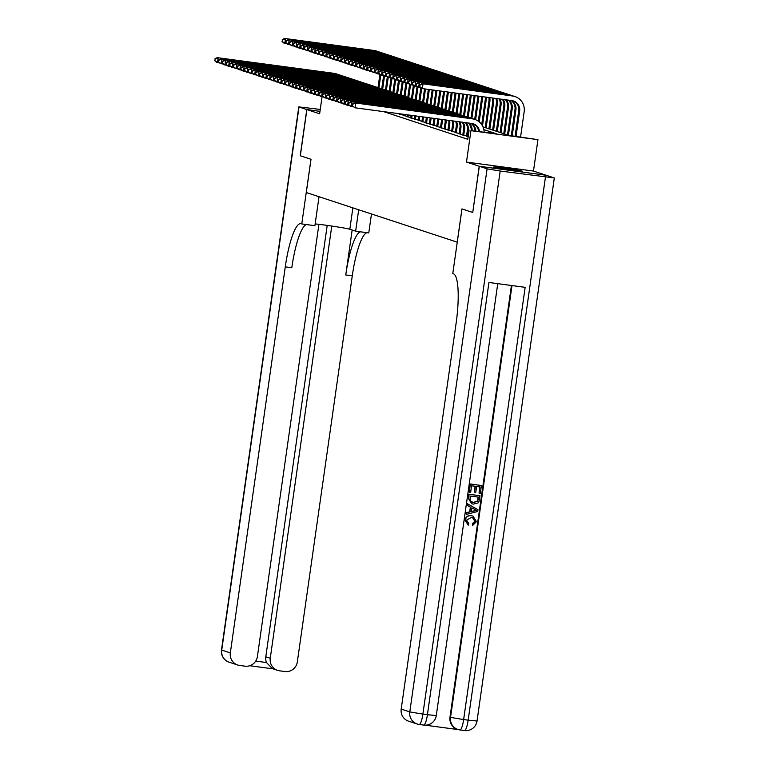 <?xml version="1.0" encoding="UTF-8"?>
<svg xmlns="http://www.w3.org/2000/svg" width="769" height="769" viewBox="0 0 769 769"><rect width="100%" height="100%" fill="white"/><g stroke="black" fill="none" stroke-linecap="round" stroke-linejoin="round"><path stroke-width="1.15" d="M521.997 171.054A14.563 0.548 8.1 0 0 506.454 168.411A14.563 0.548 8.1 0 0 493.458 167.104A14.563 0.548 8.1 0 0 493.756 167.267A14.563 0.548 8.1 0 0 509.299 169.911A14.563 0.548 8.1 0 0 522.295 171.208A14.563 0.548 8.1 0 0 521.997 171.054M482.98 126.875L508.924 135.402L537.944 139.66L470.945 130.663L496.245 133.7L483.855 129.625M546.201 175.265L533.475 171.064L537.944 139.66M472.752 212.446L479.212 166.248L546.211 175.245M319.981 111.361L306.898 109.602L319.635 113.783L322.038 96.856M472.637 212.436L461.948 208.918L457.219 242.168L306.283 192.538L311.012 159.298L300.323 155.78L306.898 109.602M466.514 136.19L468.119 136.844M462.794 134.969L466.552 135.911M459.074 133.748L462.832 134.681M455.363 132.528L459.122 133.46M451.643 131.297L455.402 132.239M447.923 130.076L451.682 131.018M444.203 128.856L447.962 129.798M440.493 127.635L444.251 128.577M436.773 126.414L440.531 127.356M433.053 125.193L436.811 126.126M429.333 123.972L433.091 124.905M425.622 122.742L429.381 123.684M421.902 121.521L425.661 122.463M418.182 120.3L421.941 121.242M414.462 119.08L418.221 120.022M410.752 117.859L414.51 118.791M407.032 116.638L410.79 117.57M403.312 115.417L407.07 116.35M399.592 114.187L403.35 115.129M396.804 113.399L399.64 113.908M383.673 111.64L467.773 139.285L469.09 130.057M533.475 171.064L466.475 162.067L479.212 166.248M466.475 162.067L470.945 130.663M219.53 62.847L216.56 62.27L214.686 60.655L215.32 58.934L214.686 60.655M214.945 58.809L217.223 57.646L333.919 73.315A14.005 13.688 -71.8 0 1 336.322 73.872L337.255 74.17A14.005 13.688 -71.8 0 1 338.62 74.708M217.223 57.646L334.851 73.622A14.005 13.688 -71.8 0 1 337.255 74.17M215.32 58.934L218.146 57.954L217.492 62.577L215.06 60.78M378.021 87.579L379.915 74.305M378.954 87.906L380.799 74.929M286.847 43.65L283.886 43.064L282.002 41.459L282.636 39.728L282.002 41.459M282.271 39.613L284.54 38.45L374.08 50.475A14.005 13.688 -71.8 0 1 376.483 51.023L377.406 51.331A14.005 13.688 -71.8 0 1 378.781 51.859M284.54 38.45L375.012 50.773A14.005 13.688 -71.8 0 1 377.406 51.331M282.636 39.728L285.472 38.758L284.809 43.372L282.377 41.584M300.333 155.761L310.974 159.279L301.775 223.933L301.14 223.721A46.678 9.622 -82.4 0 0 300.785 223.644A46.678 9.622 -82.4 0 0 285.28 266.853L230.335 652.91A11.199 10.958 108.2 0 0 239.62 665.445L244.965 666.165A11.199 10.958 108.2 0 0 257.404 656.543L318.914 224.337M315.155 223.904A21.003 0.788 -171.9 0 1 335.707 226.644A21.003 0.788 -171.9 0 1 349.828 229.249L355.643 231.161L368.774 232.93L371.475 213.974M319.029 196.729L314.906 225.692L301.775 223.933M320.25 109.429L298.795 106.891L306.783 109.563L300.218 155.742M319.981 111.332L306.783 109.563M358.69 209.774L355.643 231.161M331.775 226.057L270.255 658.264A11.199 10.958 108.2 0 0 279.551 670.808L284.886 671.529A11.199 10.958 108.2 0 0 297.334 661.898L352.279 275.84A46.678 9.622 -82.4 0 1 366.976 232.69M360.459 231.815A46.678 9.622 -82.4 0 0 345.752 274.966L352.154 230.018M255.712 661.09L266.468 662.542A11.199 10.958 -71.8 0 1 265.795 656.803L270.255 658.264M327.2 225.404L265.795 656.803M306.504 224.567A46.678 9.622 -82.4 0 0 291.797 267.727L285.28 266.853M266.468 662.542L272.332 668.626L277.628 670.366M468.254 525.16L465.283 520.152C466.062 516.787 468.186 515.326 471.666 515.778L473.002 516.076L476.424 521.613L472.666 525.467L472.56 523.862L475.184 521.372L472.627 517.604L471.445 517.335L466.552 520.171L468.83 523.651L468.254 525.16L464.985 520.055C465.764 516.691 467.888 515.23 471.368 515.672L472.858 516.028M472.666 525.467L472.262 523.756L474.886 521.276L472.483 517.556M466.235 514.423L466.177 512.663L469.705 511.846L470.368 507.127L467.206 505.416L467.446 503.753L477.982 509.712L477.732 511.481L466.235 514.423L466.475 512.76L469.994 511.952L470.666 507.223L467.504 505.512L467.744 503.858M479.058 493.16L479.952 486.912L476.607 486.46L475.78 492.285L474.521 492.122L475.348 486.296L471.589 485.787L470.657 492.323L469.109 492.064L470.263 483.961L481.423 485.518L480.317 493.333L479.058 493.16L479.645 486.873M474.521 492.122L475.05 486.258M425.315 725.177L458.343 729.618M419.268 724.475L423.613 725.061A11.199 2.307 -82.4 0 0 423.7 725.08L419.172 724.475A11.199 2.307 97.6 0 1 419.086 724.456A11.199 10.958 108.2 0 1 417.163 724.014A11.199 11.199 0 0 0 419.172 724.475A11.199 2.307 97.6 0 0 422.892 714.103L409.8 711.911A11.199 10.958 108.2 0 0 417.163 724.014L408.56 721.178A11.199 10.958 -71.8 0 1 401.197 709.085L409.8 711.911L487.094 168.844L500.186 171.035L422.892 714.103L427.42 714.709L488.94 282.473L525.16 287.337L463.64 719.573L450.547 717.381A11.199 10.958 108.2 0 0 457.911 729.483L457.353 729.3A11.199 10.958 -71.8 0 1 449.99 717.198L450.547 717.381L512 285.568M511.423 285.491L449.99 717.198M471.647 503.733L468.244 498.158L468.811 494.188L479.971 495.745L478.991 501.475L477.991 502.984L473.3 504.118L471.791 503.782L468.542 498.254L469.109 494.284L479.971 495.745M487.094 168.844L479.318 166.287L472.752 212.465L461.986 208.928L452.787 273.581L453.422 273.793A46.678 9.622 97.6 0 1 456.142 323.028L401.197 709.085M500.186 171.035L554.314 177.956L546.317 175.284L479.318 166.287M469.407 492.16L470.263 483.961M470.561 484.057L481.423 485.518M470.138 496.024L470.205 501.023L473.55 502.561L477.684 501.186L478.491 497.139L470.138 496.024M471.935 502.186L473.252 502.465L477.395 501.09L478.183 497.101M474.704 509.405L471.858 507.867L471.32 511.645L476.597 510.424L471.849 507.925M471.339 511.472L476.309 510.328L474.406 509.299M223.25 64.067L220.28 63.491L218.406 61.876L219.04 60.155L218.406 61.876M218.665 60.03L220.934 58.867L337.639 74.535A14.005 13.688 -71.8 0 1 340.042 75.093L340.975 75.391A14.005 13.688 -71.8 0 1 342.34 75.929M220.934 58.867L338.571 74.843A14.005 13.688 -71.8 0 1 340.975 75.391M219.04 60.155L221.866 59.175L221.212 63.798L218.771 62.001M226.961 65.288L224 64.711L222.116 63.106L222.75 61.376L222.116 63.106M222.385 61.251L224.654 60.097L341.359 75.766A14.005 13.688 -71.8 0 1 343.762 76.314L344.685 76.621A14.005 13.688 -71.8 0 1 346.06 77.15M224.654 60.097L342.282 76.064A14.005 13.688 -71.8 0 1 344.685 76.621M222.75 61.376L225.586 60.395L224.923 65.019L222.491 63.221M230.681 66.509L227.711 65.932L225.836 64.327L226.471 62.597L225.836 64.327M226.096 62.481L228.374 61.318L345.07 76.987A14.005 13.688 -71.8 0 1 347.473 77.534L348.405 77.842A14.005 13.688 -71.8 0 1 349.77 78.371M228.374 61.318L346.002 77.285A14.005 13.688 -71.8 0 1 348.405 77.842M226.471 62.597L229.306 61.626L228.643 66.24L226.211 64.442M234.401 67.739L231.431 67.153L229.556 65.548L230.191 63.817L229.556 65.548M229.816 63.702L232.094 62.539L348.79 78.207A14.005 13.688 -71.8 0 1 351.193 78.755L352.125 79.063A14.005 13.688 -71.8 0 1 353.49 79.601M232.094 62.539L349.722 78.515A14.005 13.688 -71.8 0 1 352.125 79.063M230.191 63.817L233.017 62.847L232.363 67.461L229.931 65.673M381.741 88.8L383.635 75.535M382.664 89.137L384.519 76.15M290.567 44.871L287.596 44.294L285.722 42.679L286.356 40.959L285.722 42.679M285.981 40.834L288.26 39.671L377.8 51.696A14.005 13.688 -71.8 0 1 380.203 52.244L381.126 52.552A14.005 13.688 -71.8 0 1 382.501 53.08M288.26 39.671L378.723 51.994A14.005 13.688 -71.8 0 1 381.126 52.552M286.356 40.959L289.182 39.978L288.529 44.592L286.097 42.804M385.461 90.021L387.345 76.756M386.384 90.358L388.23 77.371M294.287 46.092L291.316 45.515L289.442 43.9L290.076 42.18L289.442 43.9M289.702 42.055L291.97 40.892L381.511 52.917A14.005 13.688 -71.8 0 1 383.914 53.465L384.846 53.772A14.005 13.688 -71.8 0 1 386.211 54.311M291.97 40.892L382.443 53.224A14.005 13.688 -71.8 0 1 384.846 53.772M290.076 42.18L292.902 41.199L292.249 45.823L289.807 44.025M389.181 91.242L391.065 77.977M390.104 91.578L391.95 78.601M297.997 47.313L295.036 46.736L293.152 45.121L293.787 43.4L293.152 45.121M293.422 43.275L295.69 42.112L385.231 54.138A14.005 13.688 -71.8 0 1 387.634 54.686L388.566 54.993A14.005 13.688 -71.8 0 1 389.931 55.531M295.69 42.112L386.163 54.445A14.005 13.688 -71.8 0 1 388.566 54.993M293.787 43.4L296.623 42.42L295.959 47.044L293.527 45.246M392.892 92.463L394.785 79.197M393.824 92.799L395.67 79.822M301.717 48.534L298.757 47.957L296.872 46.351L297.507 44.621L296.872 46.351M297.142 44.496L299.41 43.343L388.951 55.358A14.005 13.688 -71.8 0 1 391.354 55.906L392.277 56.214A14.005 13.688 -71.8 0 1 393.651 56.752M299.41 43.343L389.883 55.666A14.005 13.688 -71.8 0 1 392.277 56.214M297.507 44.621L300.343 43.641L299.679 48.264L297.247 46.467M238.121 68.96L235.151 68.383L233.276 66.768L233.911 65.048L233.276 66.768M233.536 64.923L235.804 63.76L352.51 79.428A14.005 13.688 -71.8 0 1 354.913 79.976L355.845 80.284A14.005 13.688 -71.8 0 1 357.21 80.822M235.804 63.76L353.442 79.736A14.005 13.688 -71.8 0 1 355.845 80.284M233.911 65.048L236.737 64.067L236.083 68.681L233.641 66.893M396.612 93.693L398.505 80.418M397.535 94.02L399.39 81.043M305.437 49.754L302.467 49.178L300.592 47.572L301.227 45.842L300.592 47.572M300.852 45.727L303.13 44.564L392.671 56.579A14.005 13.688 -71.8 0 1 395.074 57.137L395.997 57.435A14.005 13.688 -71.8 0 1 397.371 57.973M303.13 44.564L393.593 56.887A14.005 13.688 -71.8 0 1 395.997 57.435M301.227 45.842L304.053 44.871L303.399 49.485L300.967 47.688M241.831 70.181L238.871 69.604L236.987 67.989L237.621 66.269L236.987 67.989M237.256 66.144L239.524 64.98L356.23 80.649A14.005 13.688 -71.8 0 1 358.633 81.197L359.556 81.504A14.005 13.688 -71.8 0 1 360.93 82.043M239.524 64.98L357.152 80.956A14.005 13.688 -71.8 0 1 359.556 81.504M237.621 66.269L240.457 65.288L239.793 69.902L237.361 68.114M400.332 94.914L402.216 81.639M401.255 95.241L403.1 82.264M309.157 50.985L306.187 50.398L304.313 48.793L304.947 47.063L304.313 48.793M304.572 46.947L306.841 45.784L396.381 57.8A14.005 13.688 -71.8 0 1 398.784 58.357L399.717 58.665A14.005 13.688 -71.8 0 1 401.082 59.194M306.841 45.784L397.313 58.108A14.005 13.688 -71.8 0 1 399.717 58.665M304.947 47.063L307.773 46.092L307.119 50.706L304.678 48.918M245.551 71.402L242.581 70.825L240.707 69.21L241.341 67.489L240.707 69.21M240.966 67.364L243.244 66.201L359.94 81.87A14.005 13.688 -71.8 0 1 362.343 82.427L363.276 82.725A14.005 13.688 -71.8 0 1 364.641 83.263M243.244 66.201L360.872 82.177A14.005 13.688 -71.8 0 1 363.276 82.725M241.341 67.489L244.177 66.509L243.513 71.133L241.082 69.335M404.052 96.135L405.936 82.869M404.975 96.471L406.82 83.485M312.868 52.205L309.907 51.619L308.023 50.014L308.657 48.293L308.023 50.014M308.292 48.168L310.561 47.005L400.101 59.03A14.005 13.688 -71.8 0 1 402.504 59.578L403.437 59.886A14.005 13.688 -71.8 0 1 404.802 60.415M310.561 47.005L401.034 59.328A14.005 13.688 -71.8 0 1 403.437 59.886M308.657 48.293L311.493 47.313L310.83 51.927L308.398 50.139M249.271 72.622L246.301 72.046L244.427 70.44L245.061 68.71L244.427 70.44M244.686 68.585L246.964 67.432L363.66 83.09A14.005 13.688 -71.8 0 1 366.063 83.648L366.996 83.956A14.005 13.688 -71.8 0 1 368.361 84.484M246.964 67.432L364.593 83.398A14.005 13.688 -71.8 0 1 366.996 83.956M245.061 68.71L247.887 67.73L247.233 72.353L244.802 70.556M407.762 97.355L409.656 84.09M408.695 97.692L410.54 84.705M316.588 53.426L313.627 52.85L311.743 51.235L312.377 49.514L311.743 51.235M312.003 49.389L314.281 48.226L403.821 60.251A14.005 13.688 -71.8 0 1 406.224 60.799L407.147 61.107A14.005 13.688 -71.8 0 1 408.522 61.645M314.281 48.226L404.754 60.559A14.005 13.688 -71.8 0 1 407.147 61.107M312.377 49.514L315.213 48.534L314.55 53.148L312.118 51.36M252.991 73.843L250.021 73.266L248.147 71.661L248.781 69.931L248.147 71.661M248.406 69.816L250.675 68.652L367.38 84.321A14.005 13.688 -71.8 0 1 369.783 84.869L370.716 85.176A14.005 13.688 -71.8 0 1 372.081 85.705M250.675 68.652L368.313 84.619A14.005 13.688 -71.8 0 1 370.716 85.176M248.781 69.931L251.607 68.96L250.954 73.574L248.512 71.777M411.482 98.576L413.376 85.311M412.405 98.913L414.26 85.936M320.308 54.647L317.337 54.07L315.463 52.455L316.097 50.735L315.463 52.455M315.723 50.61L318.001 49.447L407.541 61.472A14.005 13.688 -71.8 0 1 409.944 62.02L410.867 62.327A14.005 13.688 -71.8 0 1 412.242 62.866M318.001 49.447L408.464 61.78A14.005 13.688 -71.8 0 1 410.867 62.327M316.097 50.735L318.924 49.754L318.27 54.378L315.838 52.58M256.702 75.074L253.741 74.487L251.857 72.882L252.492 71.152L251.857 72.882M252.126 71.036L254.395 69.873L371.1 85.542A14.005 13.688 -71.8 0 1 373.503 86.09L374.426 86.397A14.005 13.688 -71.8 0 1 375.801 86.926M254.395 69.873L372.023 85.849A14.005 13.688 -71.8 0 1 374.426 86.397M252.492 71.152L255.327 70.181L254.664 74.795L252.232 73.007M415.202 99.797L417.086 86.532M416.125 100.133L417.971 87.157M324.028 55.868L321.058 55.291L319.183 53.676L319.817 51.956L319.183 53.676M319.443 51.831L321.711 50.677L411.252 62.693A14.005 13.688 -71.8 0 1 413.655 63.241L414.587 63.548A14.005 13.688 -71.8 0 1 415.952 64.087M321.711 50.677L412.184 63A14.005 13.688 -71.8 0 1 414.587 63.548M319.817 51.956L322.644 50.975L321.99 55.599L319.548 53.801M260.422 76.294L257.452 75.708L255.577 74.103L256.212 72.382L255.577 74.103M255.837 72.257L258.115 71.094L374.811 86.762A14.005 13.688 -71.8 0 1 377.214 87.31L378.146 87.618A14.005 13.688 -71.8 0 1 379.511 88.156M258.115 71.094L375.743 87.07A14.005 13.688 -71.8 0 1 378.146 87.618M256.212 72.382L259.047 71.402L258.384 76.016L255.952 74.228M418.922 101.027L420.806 87.753M419.845 101.354L421.691 88.377M327.738 57.089L324.778 56.512L322.893 54.907L323.528 53.176L322.893 54.907M323.163 53.051L325.431 51.898L414.972 63.914A14.005 13.688 -71.8 0 1 417.375 64.471L418.307 64.769A14.005 13.688 -71.8 0 1 419.672 65.307M325.431 51.898L415.904 64.221A14.005 13.688 -71.8 0 1 418.307 64.769M323.528 53.176L326.364 52.196L325.7 56.819L323.268 55.022M264.142 77.515L261.172 76.938L259.297 75.324L259.932 73.603L259.297 75.324M259.557 73.478L261.835 72.315L378.531 87.983A14.005 13.688 -71.8 0 1 380.934 88.531L381.866 88.839A14.005 13.688 -71.8 0 1 383.231 89.377M261.835 72.315L379.463 88.291A14.005 13.688 -71.8 0 1 381.866 88.839M259.932 73.603L262.758 72.622L262.104 77.236L259.672 75.449M422.633 102.248L424.536 88.887M423.565 102.575L425.488 89.021M331.458 58.309L328.498 57.733L326.614 56.127L327.248 54.397L326.614 56.127M326.873 54.282L329.151 53.119L418.692 65.134A14.005 13.688 -71.8 0 1 421.095 65.692L422.018 65.99A14.005 13.688 -71.8 0 1 423.392 66.528M329.151 53.119L419.624 65.442A14.005 13.688 -71.8 0 1 422.018 65.99M327.248 54.397L330.084 53.426L329.42 58.04L326.988 56.243M267.862 78.736L264.892 78.159L263.017 76.544L263.652 74.824L263.017 76.544M263.277 74.699L265.545 73.536L382.251 89.204A14.005 13.688 -71.8 0 1 384.654 89.762L385.586 90.06A14.005 13.688 -71.8 0 1 386.951 90.598M265.545 73.536L383.183 89.512A14.005 13.688 -71.8 0 1 385.586 90.06M263.652 74.824L266.478 73.843L265.824 78.467L263.382 76.669M426.353 103.469L428.352 89.406M427.276 103.796L429.313 89.531M335.178 59.54L332.208 58.953L330.334 57.348L330.968 55.618L330.334 57.348M330.593 55.503L332.871 54.339L422.412 66.365A14.005 13.688 -71.8 0 1 424.815 66.913L425.738 67.22A14.005 13.688 -71.8 0 1 427.112 67.749M332.871 54.339L423.334 66.663A14.005 13.688 -71.8 0 1 425.738 67.22M330.968 55.618L333.794 54.647L333.14 59.261L330.708 57.473M271.572 79.957L268.612 79.38L266.728 77.765L267.362 76.044L266.728 77.765M266.997 75.92L269.265 74.756L385.971 90.425A14.005 13.688 -71.8 0 1 388.374 90.982L389.297 91.28A14.005 13.688 -71.8 0 1 390.671 91.819M269.265 74.756L386.894 90.732A14.005 13.688 -71.8 0 1 389.297 91.28M267.362 76.044L270.198 75.064L269.534 79.688L267.103 77.89M430.073 104.69L432.178 89.915M430.996 105.026L433.13 90.04M338.898 60.761L335.928 60.184L334.054 58.569L334.688 56.848L334.054 58.569M334.313 56.723L336.582 55.56L426.122 67.585A14.005 13.688 -71.8 0 1 428.525 68.133L429.458 68.441A14.005 13.688 -71.8 0 1 430.823 68.97M336.582 55.56L427.055 67.883A14.005 13.688 -71.8 0 1 429.458 68.441M334.688 56.848L337.514 55.868L336.86 60.482L334.419 58.694M275.292 81.178L272.322 80.601L270.448 78.996L271.082 77.265L270.448 78.996M270.707 77.14L272.985 75.987L389.681 91.646A14.005 13.688 -71.8 0 1 392.084 92.203L393.017 92.511A14.005 13.688 -71.8 0 1 394.382 93.039M272.985 75.987L390.614 91.953A14.005 13.688 -71.8 0 1 393.017 92.511M271.082 77.265L273.918 76.285L273.255 80.908L270.823 79.111M433.793 105.911L435.994 90.425M434.716 106.247L436.946 90.559M342.609 61.981L339.648 61.405L337.764 59.79L338.398 58.069L337.764 59.79M338.033 57.944L340.302 56.781L429.842 68.806A14.005 13.688 -71.8 0 1 432.245 69.354L433.178 69.662A14.005 13.688 -71.8 0 1 434.543 70.2M340.302 56.781L430.775 69.114A14.005 13.688 -71.8 0 1 433.178 69.662M338.398 58.069L341.234 57.089L340.571 61.703L338.139 59.915M400.505 114.619L400.611 113.918M399.582 114.312L399.649 113.783M279.012 82.398L276.042 81.822L274.168 80.216L274.802 78.486L274.168 80.216M274.427 78.371L276.705 77.208L393.401 92.876A14.005 13.688 -71.8 0 1 395.804 93.424L396.737 93.731A14.005 13.688 -71.8 0 1 398.102 94.26M276.705 77.208L394.334 93.174A14.005 13.688 -71.8 0 1 396.737 93.731M274.802 78.486L277.628 77.515L276.975 82.129L274.543 80.332M437.503 107.131L439.81 90.944M438.436 107.468L440.762 91.069M346.329 63.202L343.368 62.625L341.484 61.011L342.118 59.29L341.484 61.011M341.744 59.165L344.022 58.002L433.562 70.027A14.005 13.688 -71.8 0 1 435.965 70.575L436.888 70.883A14.005 13.688 -71.8 0 1 438.263 71.421M344.022 58.002L434.495 70.335A14.005 13.688 -71.8 0 1 436.888 70.883M342.118 59.29L344.954 58.309L344.291 62.933L341.859 61.136M404.225 115.84L404.427 114.427M403.292 115.533L403.475 114.302M282.732 83.629L279.762 83.042L277.888 81.437L278.522 79.707L277.888 81.437M278.147 79.591L280.416 78.428L397.121 94.097A14.005 13.688 -71.8 0 1 399.524 94.645L400.457 94.952A14.005 13.688 -71.8 0 1 401.822 95.491M280.416 78.428L398.054 94.404A14.005 13.688 -71.8 0 1 400.457 94.952M278.522 79.707L281.348 78.736L280.695 83.35L278.253 81.562M441.223 108.352L443.626 91.453M442.146 108.689L444.588 91.578M350.049 64.423L347.079 63.846L345.204 62.241L345.839 60.511L345.204 62.241M345.464 60.386L347.742 59.232L437.282 71.248A14.005 13.688 -71.8 0 1 439.685 71.796L440.608 72.103A14.005 13.688 -71.8 0 1 441.983 72.642M347.742 59.232L438.205 71.555A14.005 13.688 -71.8 0 1 440.608 72.103M345.839 60.511L348.665 59.53L348.011 64.154L345.579 62.356M407.945 117.061L408.243 114.937M407.012 116.763L407.291 114.812M286.443 84.85L283.482 84.273L281.598 82.658L282.233 80.937L281.598 82.658M281.867 80.812L284.136 79.649L400.841 95.318A14.005 13.688 -71.8 0 1 403.244 95.865L404.167 96.173A14.005 13.688 -71.8 0 1 405.542 96.711M284.136 79.649L401.764 95.625A14.005 13.688 -71.8 0 1 404.167 96.173M282.233 80.937L285.068 79.957L284.405 84.571L281.973 82.783M444.943 109.583L447.452 91.963M445.866 109.909L448.404 92.097M353.769 65.644L350.799 65.067L348.924 63.462L349.559 61.731L348.924 63.462M349.184 61.616L351.452 60.453L440.993 72.469A14.005 13.688 -71.8 0 1 443.396 73.026L444.328 73.324A14.005 13.688 -71.8 0 1 445.693 73.862M351.452 60.453L441.925 72.776A14.005 13.688 -71.8 0 1 444.328 73.324M349.559 61.731L352.385 60.761L351.731 65.375L349.289 63.577M411.665 118.291L412.069 115.456M410.733 117.984L411.107 115.321M290.163 86.07L287.193 85.494L285.318 83.879L285.953 82.158L285.318 83.879M285.578 82.033L287.856 80.87L404.552 96.538A14.005 13.688 -71.8 0 1 406.955 97.086L407.887 97.394A14.005 13.688 -71.8 0 1 409.252 97.932M287.856 80.87L405.484 96.846A14.005 13.688 -71.8 0 1 407.887 97.394M285.953 82.158L288.788 81.178L288.125 85.792L285.693 84.004M448.663 110.803L451.268 92.482M449.586 111.13L452.22 92.607M357.479 66.874L354.519 66.288L352.635 64.683L353.269 62.952L352.635 64.683M352.904 62.837L355.172 61.674L444.713 73.689A14.005 13.688 -71.8 0 1 447.116 74.247L448.048 74.555A14.005 13.688 -71.8 0 1 449.413 75.083M355.172 61.674L445.645 73.997A14.005 13.688 -71.8 0 1 448.048 74.555M353.269 62.952L356.105 61.981L355.441 66.595L353.009 64.807M415.375 119.512L415.885 115.965M414.453 119.205L414.924 115.84M293.883 87.291L290.913 86.714L289.038 85.099L289.673 83.379L289.038 85.099M289.298 83.254L291.576 82.091L408.272 97.759A14.005 13.688 -71.8 0 1 410.675 98.317L411.607 98.615A14.005 13.688 -71.8 0 1 412.972 99.153M291.576 82.091L409.204 98.067A14.005 13.688 -71.8 0 1 411.607 98.615M289.673 83.379L292.499 82.398L291.845 87.022L289.413 85.224M452.374 112.024L455.085 92.991M453.306 112.361L456.036 93.116M361.199 68.095L358.239 67.509L356.355 65.903L356.989 64.183L356.355 65.903M356.614 64.058L358.892 62.895L448.433 74.92A14.005 13.688 -71.8 0 1 450.836 75.468L451.759 75.775A14.005 13.688 -71.8 0 1 453.133 76.304M358.892 62.895L449.365 75.218A14.005 13.688 -71.8 0 1 451.759 75.775M356.989 64.183L359.825 63.202L359.161 67.816L356.729 66.028M419.095 120.733L419.701 116.475M418.163 120.425L418.749 116.35M297.603 88.512L294.633 87.935L292.758 86.32L293.393 84.6L292.758 86.32M293.018 84.475L295.286 83.321L411.992 98.98A14.005 13.688 -71.8 0 1 414.395 99.537L415.327 99.845A14.005 13.688 -71.8 0 1 416.692 100.374M295.286 83.321L412.924 99.288A14.005 13.688 -71.8 0 1 415.327 99.845M293.393 84.6L296.219 83.619L295.565 88.243L293.124 86.445M456.094 113.245L458.901 93.501M457.017 113.581L459.862 93.635M364.919 69.316L361.949 68.739L360.075 67.124L360.709 65.403L360.075 67.124M360.334 65.278L362.612 64.115L452.153 76.141A14.005 13.688 -71.8 0 1 454.556 76.689L455.479 76.996A14.005 13.688 -71.8 0 1 456.853 77.525M362.612 64.115L453.076 76.448A14.005 13.688 -71.8 0 1 455.479 76.996M360.709 65.403L363.535 64.423L362.881 69.037L360.45 67.249M422.815 121.954L423.517 116.994M421.883 121.646L422.566 116.859M301.313 89.733L298.353 89.156L296.469 87.551L297.103 85.82L296.469 87.551M296.738 85.695L299.006 84.542L415.712 100.21A14.005 13.688 -71.8 0 1 418.115 100.758L419.038 101.066A14.005 13.688 -71.8 0 1 420.412 101.595M299.006 84.542L416.635 100.508A14.005 13.688 -71.8 0 1 419.038 101.066M297.103 85.82L299.939 84.84L299.276 89.464L296.844 87.666M459.814 114.466L462.727 94.02M460.737 114.802L463.678 94.145M368.639 70.537L365.669 69.96L363.795 68.345L364.429 66.624L363.795 68.345M364.054 66.499L366.323 65.336L455.863 77.361A14.005 13.688 -71.8 0 1 458.266 77.909L459.199 78.217A14.005 13.688 -71.8 0 1 460.564 78.755M366.323 65.336L456.796 77.669A14.005 13.688 -71.8 0 1 459.199 78.217M364.429 66.624L367.255 65.644L366.602 70.267L364.16 68.47M426.535 123.175L427.343 117.503M425.603 122.867L426.382 117.378M305.033 90.963L302.063 90.377L300.189 88.771L300.823 87.041L300.189 88.771M300.448 86.926L302.726 85.763L419.422 101.431A14.005 13.688 -71.8 0 1 421.825 101.979L422.758 102.287A14.005 13.688 -71.8 0 1 424.123 102.815M302.726 85.763L420.355 101.729A14.005 13.688 -71.8 0 1 422.758 102.287M300.823 87.041L303.659 86.07L302.996 90.684L300.564 88.896M463.534 115.686L466.543 94.529M464.457 116.023L467.494 94.654M372.35 71.757L369.389 71.181L367.505 69.566L368.14 67.845L367.505 69.566M367.774 67.72L370.043 66.567L459.583 78.582A14.005 13.688 -71.8 0 1 461.986 79.13L462.919 79.438A14.005 13.688 -71.8 0 1 464.284 79.976M370.043 66.567L460.516 78.89A14.005 13.688 -71.8 0 1 462.919 79.438M368.14 67.845L370.975 66.865L370.312 71.488L367.88 69.691M430.246 124.395L431.159 118.022A9.334 9.132 108.2 0 0 431.159 118.013M429.323 124.088L430.207 117.888M308.754 92.184L305.783 91.598L303.909 89.992L304.543 88.272L303.909 89.992M304.168 88.147L306.447 86.984L423.142 102.652A14.005 13.688 -71.8 0 1 425.545 103.2L426.478 103.507A14.005 13.688 -71.8 0 1 427.843 104.046M306.447 86.984L424.075 102.959A14.005 13.688 -71.8 0 1 426.478 103.507M304.543 88.272L307.369 87.291L306.716 91.905L304.284 90.117M467.244 116.907L470.359 95.039M468.177 117.244L471.31 95.183A9.334 9.132 108.2 0 0 471.31 95.173L471.253 95.164M376.07 72.978L373.109 72.401L371.225 70.796L371.86 69.066L371.225 70.796M371.485 68.941L373.763 67.787L463.303 79.803A14.005 13.688 -71.8 0 1 465.706 80.361L466.629 80.658A14.005 13.688 -71.8 0 1 468.004 81.197M373.763 67.787L464.236 80.111A14.005 13.688 -71.8 0 1 466.629 80.658M371.86 69.066L374.695 68.085L374.032 72.709L371.6 70.911M433.966 125.616L434.87 119.243A9.334 9.132 108.2 0 0 434.946 118.522M433.034 125.318L433.947 118.945A9.334 9.132 108.2 0 0 434.004 118.397M312.474 93.405L309.503 92.828L307.629 91.213L308.263 89.492L307.629 91.213M307.888 89.367L310.157 88.204L426.862 103.873A14.005 13.688 -71.8 0 1 429.265 104.421L430.198 104.728A14.005 13.688 -71.8 0 1 431.563 105.266M310.157 88.204L427.795 104.18A14.005 13.688 -71.8 0 1 430.198 104.728M308.263 89.492L311.089 88.512L310.436 93.126L307.994 91.338M470.964 118.138L474.098 96.096A9.334 9.132 108.2 0 0 474.165 95.548M471.887 118.464L475.031 96.404A9.334 9.132 108.2 0 0 475.107 95.673M379.79 74.199L376.82 73.622L374.945 72.017L375.58 70.287L374.945 72.017M375.205 70.171L377.483 69.008L467.023 81.024A14.005 13.688 -71.8 0 1 469.426 81.581L470.349 81.879A14.005 13.688 -71.8 0 1 471.724 82.418M377.483 69.008L467.946 81.331A14.005 13.688 -71.8 0 1 470.349 81.879M375.58 70.287L378.406 69.316L377.752 73.93L375.32 72.132M437.686 126.847L438.59 120.473A9.334 9.132 108.2 0 0 438.686 119.022M436.754 126.539L437.657 120.166A9.334 9.132 108.2 0 0 437.753 118.897M316.184 94.625L313.223 94.049L311.339 92.434L311.974 90.713L311.339 92.434M311.608 90.588L313.877 89.425L430.582 105.093A14.005 13.688 -71.8 0 1 432.985 105.641L433.908 105.949A14.005 13.688 -71.8 0 1 435.283 106.487M313.877 89.425L431.505 105.401A14.005 13.688 -71.8 0 1 433.908 105.949M311.974 90.713L314.809 89.733L314.146 94.356L311.714 92.559M474.684 119.358L477.818 97.317A9.334 9.132 108.2 0 0 477.914 96.058M475.607 119.685L478.751 97.625A9.334 9.132 108.2 0 0 478.847 96.183M383.51 75.429L380.54 74.843L378.665 73.238L379.3 71.507L378.665 73.238M378.925 71.392L381.193 70.229L470.734 82.245A14.005 13.688 -71.8 0 1 473.137 82.802L474.069 83.11A14.005 13.688 -71.8 0 1 475.434 83.638M381.193 70.229L471.666 82.552A14.005 13.688 -71.8 0 1 474.069 83.11M379.3 71.507L382.126 70.537L381.472 75.151L379.03 73.363M441.406 128.067L442.31 121.694A9.334 9.132 108.2 0 0 442.367 119.522M440.474 127.76L441.377 121.387A9.334 9.132 108.2 0 0 441.454 119.397M319.904 95.846L316.934 95.269L315.059 93.655L315.694 91.934L315.059 93.655M315.319 91.809L317.597 90.646L434.293 106.314A14.005 13.688 -71.8 0 1 436.696 106.872L437.628 107.17A14.005 13.688 -71.8 0 1 438.993 107.708M317.597 90.646L435.225 106.622A14.005 13.688 -71.8 0 1 437.628 107.17M315.694 91.934L318.529 90.953L317.866 95.577L315.434 93.78M478.318 121.156L481.538 98.538A9.334 9.132 108.2 0 0 481.605 96.548M479.193 121.829L482.471 98.845A9.334 9.132 108.2 0 0 482.528 96.673M387.22 76.65L384.26 76.073L382.376 74.458L383.01 72.738L382.376 74.458M382.645 72.613L384.913 71.45L474.454 83.475A14.005 13.688 -71.8 0 1 476.857 84.023L477.789 84.33A14.005 13.688 -71.8 0 1 479.154 84.859M384.913 71.45L475.386 83.773A14.005 13.688 -71.8 0 1 477.789 84.33M383.01 72.738L385.846 71.757L385.182 76.371L382.751 74.583M445.116 129.288L446.03 122.915A9.334 9.132 108.2 0 0 445.991 120.002M444.194 128.981L445.097 122.607A9.334 9.132 108.2 0 0 445.088 119.887M323.624 97.067L320.654 96.49L318.779 94.885L319.414 93.155L318.779 94.885M319.039 93.03L321.317 91.876L438.013 107.535A14.005 13.688 -71.8 0 1 440.416 108.093L441.348 108.4A14.005 13.688 -71.8 0 1 442.713 108.929M321.317 91.876L438.945 107.843A14.005 13.688 -71.8 0 1 441.348 108.4M319.414 93.155L322.24 92.174L321.586 96.798L319.154 95M481.721 124.597L485.258 99.759A9.334 9.132 108.2 0 0 485.249 97.038M482.509 125.905L486.181 100.066A9.334 9.132 108.2 0 0 486.152 97.163M390.94 77.871L387.98 77.294L386.096 75.679L386.73 73.959L386.096 75.679M386.355 73.834L388.633 72.671L478.174 84.696A14.005 13.688 -71.8 0 1 480.577 85.244L481.5 85.551A14.005 13.688 -71.8 0 1 482.874 86.09M388.633 72.671L479.106 85.003A14.005 13.688 -71.8 0 1 481.5 85.551M386.73 73.959L389.566 72.978L388.903 77.592L386.471 75.804M448.836 130.509L449.74 124.136A9.334 9.132 108.2 0 0 449.548 120.483M447.904 130.201L448.817 123.828A9.334 9.132 108.2 0 0 448.663 120.368M327.344 98.288L324.374 97.711L322.499 96.106L323.134 94.376L322.499 96.106M322.759 94.26L325.027 93.097L441.733 108.765A14.005 13.688 -71.8 0 1 444.136 109.313L445.068 109.621A14.005 13.688 -71.8 0 1 446.433 110.15M325.027 93.097L442.665 109.063A14.005 13.688 -71.8 0 1 445.068 109.621M323.134 94.376L325.96 93.405L325.306 98.019L322.865 96.221M485.181 127.596L488.969 100.989A9.334 9.132 108.2 0 0 488.824 97.519M486.114 127.904L489.901 101.287A9.334 9.132 108.2 0 0 489.709 97.634M394.66 79.092L391.69 78.515L389.816 76.9L390.45 75.179L389.816 76.9M390.075 75.054L392.353 73.891L481.894 85.917A14.005 13.688 -71.8 0 1 484.297 86.464L485.22 86.772A14.005 13.688 -71.8 0 1 486.594 87.31M392.353 73.891L482.817 86.224A14.005 13.688 -71.8 0 1 485.22 86.772M390.45 75.179L393.276 74.199L392.623 78.823L390.191 77.025M452.557 131.73L453.46 125.357A9.334 9.132 108.2 0 0 453.047 120.954M451.624 131.422L452.528 125.049A9.334 9.132 108.2 0 0 452.182 120.839M331.055 99.518L328.094 98.932L326.21 97.327L326.844 95.596L326.21 97.327M326.479 95.481L328.748 94.318L445.453 109.986A14.005 13.688 -71.8 0 1 447.856 110.534L448.779 110.842A14.005 13.688 -71.8 0 1 450.153 111.38M328.748 94.318L446.376 110.294A14.005 13.688 -71.8 0 1 448.779 110.842M326.844 95.596L329.68 94.625L329.017 99.239L326.585 97.452M488.901 128.817L492.689 102.21A9.334 9.132 108.2 0 0 492.333 97.99M489.834 129.125L493.621 102.517A9.334 9.132 108.2 0 0 493.198 98.105M398.38 80.312L395.41 79.736L393.536 78.13L394.17 76.4L393.536 78.13M393.795 76.275L396.064 75.122L485.604 87.137A14.005 13.688 -71.8 0 1 488.007 87.685L488.94 87.993A14.005 13.688 -71.8 0 1 490.305 88.531M396.064 75.122L486.537 87.445A14.005 13.688 -71.8 0 1 488.94 87.993M394.17 76.4L396.996 75.42L396.343 80.043L393.901 78.246M456.277 132.95L457.18 126.577A9.334 9.132 108.2 0 0 456.459 121.415M455.344 132.653L456.248 126.279A9.334 9.132 108.2 0 0 455.613 121.3M334.775 100.739L331.804 100.153L329.93 98.547L330.564 96.827L329.93 98.547M330.189 96.702L332.468 95.539L449.163 111.207A14.005 13.688 -71.8 0 1 451.566 111.755L452.499 112.063A14.005 13.688 -71.8 0 1 453.864 112.601M332.468 95.539L450.096 111.515A14.005 13.688 -71.8 0 1 452.499 112.063M330.564 96.827L333.4 95.846L332.737 100.46L330.305 98.672M492.621 130.038L496.409 103.43A9.334 9.132 108.2 0 0 495.774 98.451M493.554 130.345L497.341 103.738A9.334 9.132 108.2 0 0 496.62 98.567M402.091 81.533L399.13 80.956L397.246 79.351L397.881 77.621L397.246 79.351M397.515 77.506L399.784 76.342L489.324 88.358A14.005 13.688 -71.8 0 1 491.727 88.916L492.66 89.214A14.005 13.688 -71.8 0 1 494.025 89.752M399.784 76.342L490.257 88.666A14.005 13.688 -71.8 0 1 492.66 89.214M397.881 77.621L400.716 76.65L400.053 81.264L397.621 79.467M459.987 134.181L460.9 127.808A9.334 9.132 108.2 0 0 459.785 121.858M459.064 133.873L459.968 127.5A9.334 9.132 108.2 0 0 458.968 121.752M338.495 101.96L335.524 101.383L333.65 99.768L334.284 98.047L333.65 99.768M333.909 97.923L336.188 96.759L452.883 112.428A14.005 13.688 -71.8 0 1 455.286 112.976L456.219 113.283A14.005 13.688 -71.8 0 1 457.584 113.822M336.188 96.759L453.816 112.735A14.005 13.688 -71.8 0 1 456.219 113.283M334.284 98.047L337.11 97.067L336.457 101.681L334.025 99.893M496.341 131.259L500.129 104.651A9.334 9.132 108.2 0 0 499.119 98.903M497.264 131.566L501.052 104.959A9.334 9.132 108.2 0 0 499.946 99.009M405.811 82.764L402.85 82.177L400.966 80.572L401.601 78.842L400.966 80.572M401.226 78.726L403.504 77.563L493.044 89.579A14.005 13.688 -71.8 0 1 495.447 90.136L496.37 90.444A14.005 13.688 -71.8 0 1 497.745 90.973M403.504 77.563L493.977 89.886A14.005 13.688 -71.8 0 1 496.37 90.444M401.601 78.842L404.436 77.871L403.773 82.485L401.341 80.697M463.707 135.402L464.611 129.029A9.334 9.132 108.2 0 0 463.005 122.29M462.775 135.094L463.688 128.721A9.334 9.132 108.2 0 0 462.207 122.184M342.215 103.181L339.244 102.604L337.37 100.989L338.004 99.268L337.37 100.989M337.629 99.143L339.898 97.98L456.603 113.649A14.005 13.688 -71.8 0 1 459.006 114.206L459.939 114.504A14.005 13.688 -71.8 0 1 461.304 115.042M339.898 97.98L457.536 113.956A14.005 13.688 -71.8 0 1 459.939 114.504M338.004 99.268L340.83 98.288L340.177 102.911L337.735 101.114M500.052 132.489L503.839 105.872A9.334 9.132 108.2 0 0 502.368 99.336M500.984 132.787L504.772 106.18A9.334 9.132 108.2 0 0 503.157 99.441M409.531 83.984L406.561 83.398L404.686 81.793L405.321 80.072L404.686 81.793M404.946 79.947L407.224 78.784L496.764 90.809A14.005 13.688 -71.8 0 1 499.168 91.357L500.09 91.665A14.005 13.688 -71.8 0 1 501.465 92.193M407.224 78.784L497.687 91.107A14.005 13.688 -71.8 0 1 500.09 91.665M405.321 80.072L408.147 79.092L407.493 83.706L405.061 81.918M467.427 136.622L468.331 130.249A9.334 9.132 108.2 0 0 466.072 122.704M466.495 136.315L467.398 129.942A9.334 9.132 108.2 0 0 465.322 122.598M345.925 104.401L342.964 103.825L341.08 102.21L341.715 100.489L341.08 102.21M341.349 100.364L343.618 99.211L460.323 114.869A14.005 13.688 -71.8 0 1 462.727 115.427L463.649 115.725A14.005 13.688 -71.8 0 1 465.024 116.263M343.618 99.211L461.246 115.177A14.005 13.688 -71.8 0 1 463.649 115.725M341.715 100.489L344.55 99.509L343.887 104.132L341.455 102.335M503.772 133.71L507.559 107.093A9.334 9.132 108.2 0 0 505.483 99.759M504.704 134.017L508.492 107.4A9.334 9.132 108.2 0 0 506.233 99.855M413.251 85.205L410.281 84.628L408.406 83.014L409.041 81.293L408.406 83.014M408.666 81.168L410.934 80.005L500.475 92.03A14.005 13.688 -71.8 0 1 502.878 92.578L503.81 92.886A14.005 13.688 -71.8 0 1 505.175 93.414M410.934 80.005L501.407 92.328A14.005 13.688 -71.8 0 1 503.81 92.886M409.041 81.293L411.867 80.312L411.213 84.926L408.772 83.139M471.205 130.336A9.334 9.132 108.2 0 0 468.244 122.992M472.137 130.461A9.334 9.132 108.2 0 0 468.927 123.088M349.645 105.622L346.675 105.045L344.8 103.44L345.435 101.71L344.8 103.44M345.06 101.585L347.338 100.431L464.034 116.1A14.005 13.688 -71.8 0 1 466.437 116.648L467.369 116.955A14.005 13.688 -71.8 0 1 468.734 117.484M347.338 100.431L464.966 116.398A14.005 13.688 -71.8 0 1 467.369 116.955M345.435 101.71L348.27 100.729L347.607 105.353L345.175 103.555M507.492 134.931L511.279 108.323A9.334 9.132 108.2 0 0 508.396 100.143M508.424 135.238L512.212 108.621A9.334 9.132 108.2 0 0 509.088 100.239M416.961 86.426L414.001 85.849L412.117 84.234L412.751 82.514L412.117 84.234M412.386 82.389L414.654 81.226L504.195 93.251A14.005 13.688 -71.8 0 1 506.598 93.799L507.53 94.106A14.005 13.688 -71.8 0 1 508.895 94.645M414.654 81.226L505.127 93.558A14.005 13.688 -71.8 0 1 507.53 94.106M412.751 82.514L415.587 81.533L414.924 86.157L412.492 84.359M474.934 130.836A9.334 9.132 108.2 0 0 470.839 123.338M475.857 130.961A9.334 9.132 108.2 0 0 471.407 123.415M353.365 106.843L350.395 106.266L348.52 104.661L349.155 102.931L348.52 104.661M348.78 102.815L351.058 101.652L467.754 117.321A14.005 13.688 -71.8 0 1 470.157 117.868L471.089 118.176A14.005 13.688 -71.8 0 1 472.454 118.705M351.058 101.652L468.686 117.619A14.005 13.688 -71.8 0 1 471.089 118.176M349.155 102.931L351.981 101.96L351.327 106.574L348.895 104.786M511.27 135.719L514.999 109.544A9.334 9.132 108.2 0 0 511.001 100.499M512.221 135.844L515.922 109.842A9.334 9.132 108.2 0 0 511.568 100.576M420.681 87.647L417.721 87.07L415.837 85.455L416.471 83.734L415.837 85.455M416.096 83.61L418.374 82.446L507.915 94.472A14.005 13.688 -71.8 0 1 510.318 95.02L511.241 95.327A14.005 13.688 -71.8 0 1 512.615 95.865M418.374 82.446L508.847 94.779A14.005 13.688 -71.8 0 1 511.241 95.327M416.471 83.734L419.307 82.754L418.644 87.378L416.212 85.58M478.606 131.326A9.334 9.132 108.2 0 0 472.877 123.694M479.51 131.451A9.334 9.132 108.2 0 0 471.743 123.463L355.047 107.795L352.24 105.882L352.5 104.036L352.24 105.882M352.5 104.036L354.769 102.873L471.474 118.541A14.005 13.688 -71.8 0 1 473.877 119.089L474.809 119.397A14.005 13.688 -71.8 0 1 484.143 132.076M354.769 102.873L472.406 118.849A14.005 13.688 -71.8 0 1 474.809 119.397M352.875 104.151L355.701 103.181L355.047 107.795L352.606 106.007M419.816 84.83L419.932 86.801L419.816 84.83L422.094 83.677L512.558 96A14.005 13.688 -71.8 0 1 524.17 111.678L520.575 136.969M515.086 136.228L518.71 110.765A9.334 9.132 108.2 0 0 513.038 100.845M516.047 136.353L519.642 111.072A9.334 9.132 108.2 0 0 511.904 100.614L422.364 88.598L419.557 86.686M422.094 83.677L511.635 95.692A14.005 13.688 -71.8 0 1 514.038 96.24L514.961 96.548M420.191 84.955L423.017 83.975L422.364 88.598L419.932 86.801M333.919 73.315L334.851 73.622M374.08 50.475L375.012 50.773M345.752 274.966L352.279 275.84M249.752 665.723L273.014 668.847L249.762 665.723M299.016 107.006L221.732 650.074L230.335 652.91M221.732 650.074L221.501 649.959A11.199 11.199 0 0 0 229.095 662.176A11.199 10.958 -71.8 0 1 221.732 650.074M352.875 207.861L349.828 229.249M460.006 729.944L464.361 730.531A11.199 2.307 -82.4 0 0 464.447 730.55L459.92 729.944A11.199 2.307 97.6 0 1 459.833 729.925A11.199 10.958 108.2 0 1 457.911 729.483A11.199 11.199 0 0 0 459.92 729.944A11.199 2.307 97.6 0 0 463.64 719.573L468.167 720.178L545.452 177.11M477.03 721.024L468.167 720.178A11.199 2.307 -82.4 0 1 464.447 730.55A11.199 11.199 0 0 0 477.03 721.024L554.314 177.956M436.283 715.554L427.42 714.709A11.199 2.307 -82.4 0 1 423.7 725.08A11.199 11.199 0 0 0 436.283 715.554L497.754 283.655M337.639 74.535L338.571 74.843M341.359 75.766L342.282 76.064M345.07 76.987L346.002 77.285M348.79 78.207L349.722 78.515M377.8 51.696L378.723 51.994M381.511 52.917L382.443 53.224M385.231 54.138L386.163 54.445M388.951 55.358L389.883 55.666M352.51 79.428L353.442 79.736M392.671 56.579L393.593 56.887M356.23 80.649L357.152 80.956M396.381 57.8L397.313 58.108M359.94 81.87L360.872 82.177M400.101 59.03L401.034 59.328M363.66 83.09L364.593 83.398M403.821 60.251L404.754 60.559M367.38 84.321L368.313 84.619M407.541 61.472L408.464 61.78M371.1 85.542L372.023 85.849M411.252 62.693L412.184 63M374.811 86.762L375.743 87.07M414.972 63.914L415.904 64.221M378.531 87.983L379.463 88.291M418.692 65.134L419.624 65.442M382.251 89.204L383.183 89.512M422.412 66.365L423.334 66.663M385.971 90.425L386.894 90.732M426.122 67.585L427.055 67.883M389.681 91.646L390.614 91.953M429.842 68.806L430.775 69.114M393.401 92.876L394.334 93.174M433.562 70.027L434.495 70.335M397.121 94.097L398.054 94.404M437.282 71.248L438.205 71.555M400.841 95.318L401.764 95.625M440.993 72.469L441.925 72.776M404.552 96.538L405.484 96.846M444.713 73.689L445.645 73.997M408.272 97.759L409.204 98.067M448.433 74.92L449.365 75.218M411.992 98.98L412.924 99.288M452.153 76.141L453.076 76.448M415.712 100.21L416.635 100.508M455.863 77.361L456.796 77.669M419.422 101.431L420.355 101.729M459.583 78.582L460.516 78.89M423.142 102.652L424.075 102.959M463.303 79.803L464.236 80.111M433.947 118.945L434.87 119.243M426.862 103.873L427.795 104.18M474.098 96.096L475.031 96.404M467.023 81.024L467.946 81.331M437.657 120.166L438.59 120.473M430.582 105.093L431.505 105.401M477.818 97.317L478.751 97.625M470.734 82.245L471.666 82.552M441.377 121.387L442.31 121.694M434.293 106.314L435.225 106.622M481.538 98.538L482.471 98.845M474.454 83.475L475.386 83.773M445.097 122.607L446.03 122.915M438.013 107.535L438.945 107.843M485.258 99.759L486.181 100.066M478.174 84.696L479.106 85.003M448.817 123.828L449.74 124.136M441.733 108.765L442.665 109.063M488.969 100.989L489.901 101.287M481.894 85.917L482.817 86.224M452.528 125.049L453.46 125.357M445.453 109.986L446.376 110.294M492.689 102.21L493.621 102.517M485.604 87.137L486.537 87.445M456.248 126.279L457.18 126.577M449.163 111.207L450.096 111.515M496.409 103.43L497.341 103.738M489.324 88.358L490.257 88.666M459.968 127.5L460.9 127.808M452.883 112.428L453.816 112.735M500.129 104.651L501.052 104.959M493.044 89.579L493.977 89.886M463.688 128.721L464.611 129.029M456.603 113.649L457.536 113.956M503.839 105.872L504.772 106.18M496.764 90.809L497.687 91.107M467.398 129.942L468.331 130.249M460.323 114.869L461.246 115.177M507.559 107.093L508.492 107.4M500.475 92.03L501.407 92.328M464.034 116.1L464.966 116.398M511.279 108.323L512.212 108.621M504.195 93.251L505.127 93.558M467.754 117.321L468.686 117.619M514.999 109.544L515.922 109.842M507.915 94.472L508.847 94.779M471.474 118.541L472.406 118.849M518.71 110.765L519.642 111.072M511.635 95.692L512.558 96M298.795 106.891L221.501 649.959M229.095 662.176L237.698 665.012"/></g></svg>
